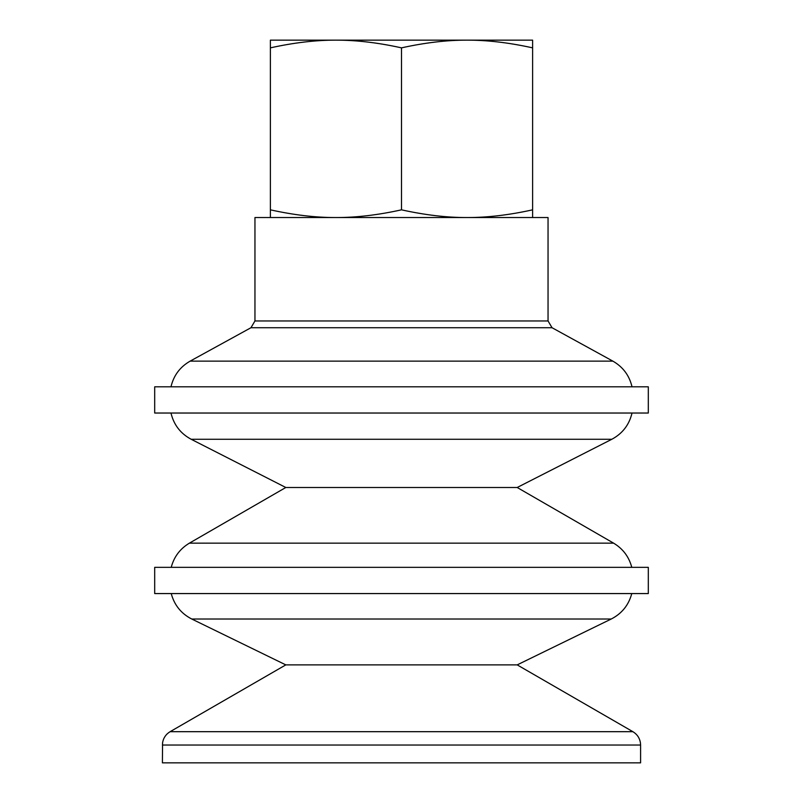 <?xml version="1.0" encoding="UTF-8"?>
<svg xmlns="http://www.w3.org/2000/svg" width="803" height="803" viewBox="0 0 803 803"><rect width="100%" height="100%" fill="white"/><g stroke="black" fill="none" stroke-linecap="round" stroke-linejoin="round"><path stroke-width="1.2" d="M300.884 40.15L502.116 40.15M270.38 40.15L335.945 40.15C315.689 40.1 293.838 42.669 270.38 47.859L270.38 40.15M467.055 40.15L532.62 40.15L532.62 47.859C509.162 42.669 487.311 40.1 467.055 40.15C446.809 40.1 424.958 42.669 401.5 47.859C378.042 42.669 356.191 40.1 335.945 40.15M270.38 217.543L270.38 209.834C293.838 215.023 315.689 217.603 335.945 217.543C356.191 217.603 378.042 215.023 401.5 209.834C424.958 215.023 446.809 217.603 467.055 217.543C487.311 217.603 509.162 215.023 532.62 209.834L532.62 217.543M532.62 209.834L532.62 47.859M162.407 745.033L640.593 745.033L640.593 762.85L162.407 762.85L162.557 742.865C163.36 737.977 165.88 734.253 170.116 731.684L285.808 664.884L517.192 664.884L632.884 731.684L170.116 731.684M517.192 664.884L611.224 619.023L191.776 619.023L285.808 664.884M648.312 593.568L154.688 593.568L154.688 567.34L648.312 567.34L648.312 593.568M189.398 543.149L285.808 487.491L517.192 487.491L613.602 543.149L189.398 543.149C180.053 548.75 174 556.81 171.23 567.34M517.192 487.491L611.826 439.271L191.174 439.271L285.808 487.491M648.312 413.033L154.688 413.033L154.688 386.815L648.312 386.815L648.312 413.033M190.12 361.139L250.958 327.724L552.042 327.724L612.88 361.139L190.12 361.139C180.023 366.931 173.649 375.483 170.979 386.815M254.952 320.959L254.952 217.543L548.047 217.543L548.047 320.959L254.952 320.959L250.958 327.724M401.5 209.834L401.5 47.859M270.38 209.834L270.38 47.859M640.593 745.033L640.443 742.865C639.64 737.977 637.12 734.253 632.884 731.684M611.224 619.023C621.843 613.582 628.689 605.091 631.77 593.568M191.776 619.023C181.157 613.582 174.311 605.091 171.23 593.568M631.77 567.34C629 556.81 622.947 548.75 613.602 543.149M611.826 439.271C622.496 433.56 629.221 424.807 632.021 413.033M191.174 439.271C180.504 433.56 173.779 424.807 170.979 413.033M632.021 386.815C629.351 375.483 622.977 366.931 612.88 361.139M548.047 320.959L552.042 327.724"/></g></svg>
